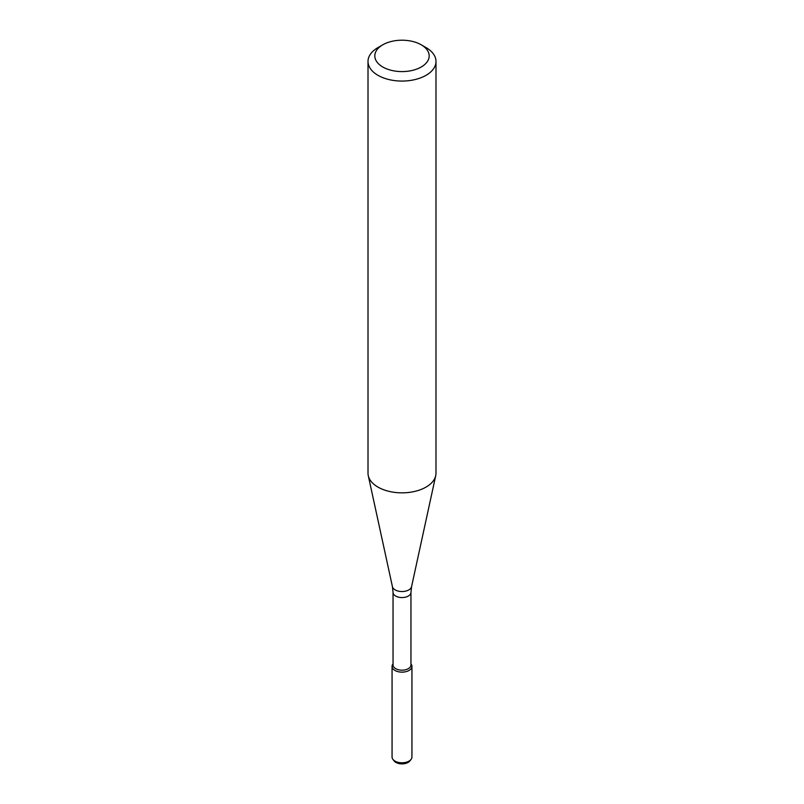 <?xml version="1.0" encoding="UTF-8"?>
<svg xmlns="http://www.w3.org/2000/svg" width="804" height="804" viewBox="0 0 804 804"><rect width="100%" height="100%" fill="white"/><g stroke="black" fill="none" stroke-linecap="round" stroke-linejoin="round"><path stroke-width="1.21" d="M411.939 666.405A9.939 5.739 180 0 0 410.955 663.913L411.065 664.064A9.939 5.739 180 0 1 409.025 670.456A9.939 5.739 180 0 1 396.362 671.129A9.939 5.739 180 0 1 392.935 664.064L393.045 663.903A9.939 5.739 180 0 0 392.061 666.405L392.061 757.056A9.939 5.739 180 0 0 392.935 759.398A9.939 5.739 180 0 0 409.025 761.107A9.939 5.739 180 0 0 411.065 759.398A9.939 5.739 180 0 0 411.939 757.056L411.939 666.405A9.939 5.739 180 0 1 409.025 670.456A9.939 5.739 180 0 1 398.201 671.702A9.939 5.739 180 0 1 392.061 666.405M393.045 592.397A8.955 5.166 180 0 0 398.573 597.171A8.955 5.166 180 0 0 408.331 596.055A8.955 5.166 180 0 0 410.955 592.397L410.955 665.009A8.955 5.166 180 0 1 408.331 668.657A8.955 5.166 180 0 1 398.573 669.782A8.955 5.166 180 0 1 393.045 665.009L393.045 592.397L392.432 586.669L368.282 475.677A33.989 19.618 180 0 1 368.011 473.224L368.011 61.446A33.989 19.618 180 0 1 377.97 47.577L382.774 44.803A27.185 15.698 180 0 1 421.226 44.803A27.185 15.698 180 0 1 421.226 66.993A27.185 15.698 180 0 1 382.774 66.993A27.185 15.698 180 0 1 382.774 44.803M421.226 44.803L426.03 47.577A33.989 19.618 180 0 1 435.989 61.446L435.989 473.224A33.989 19.618 180 0 1 435.718 475.677A33.989 19.618 180 0 1 426.03 487.103A33.989 19.618 180 0 1 390.985 491.787A33.989 19.618 180 0 1 368.282 475.677M435.989 61.446A33.989 19.618 180 0 1 426.03 75.325A33.989 19.618 180 0 1 388.995 79.576A33.989 19.618 180 0 1 368.011 61.446M411.065 759.398L409.879 760.936A8.623 4.985 180 0 1 408.1 762.423A8.623 4.985 180 0 1 394.121 760.936L392.935 759.398M410.955 592.397L411.568 586.669A9.638 5.568 180 0 1 408.814 589.915A9.638 5.568 180 0 1 398.874 591.241A9.638 5.568 180 0 1 392.432 586.669M411.568 586.669L435.718 475.677"/></g></svg>
